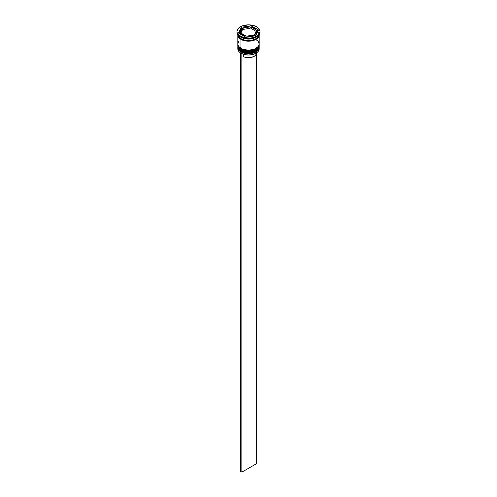 <?xml version="1.0" encoding="UTF-8"?>
<svg xmlns="http://www.w3.org/2000/svg" width="497" height="497" viewBox="0 0 497 497"><rect width="100%" height="100%" fill="white"/><g stroke="black" fill="none" stroke-linecap="round" stroke-linejoin="round"><path stroke-width="0.75" d="M259.086 47.55A10.679 6.169 180 0 1 251.917 52.564A10.679 6.169 180 0 1 240.946 51.085L240.946 51.085A10.679 6.169 0 0 0 252.588 52.421A10.679 6.169 0 0 0 259.179 46.724C259.552 52.34 247.152 55.186 241.051 51.315C238.684 49.669 237.603 48.134 237.821 46.724A10.679 6.169 0 0 0 240.946 51.085L240.946 50.942A10.679 6.169 0 0 0 251.917 52.427A10.679 6.169 0 0 0 259.086 47.414M259.179 46.724L259.179 46.37A10.679 6.169 180 0 1 259.179 46.581A10.679 6.169 180 0 1 252.588 52.278A10.679 6.169 180 0 1 240.946 50.942L240.946 51.085M240.946 50.942A10.679 6.169 180 0 1 237.821 46.581L237.821 46.724A10.679 6.169 0 0 1 237.821 46.65M241.051 51.315L242.853 52.023M244.611 52.564L248.5 53.011L252.389 52.564M254.147 52.023L255.688 51.29M259.086 45.457A10.679 6.169 180 0 1 251.917 50.47A10.679 6.169 180 0 1 240.946 48.992L240.946 48.992A10.679 6.169 0 0 0 252.588 50.327A10.679 6.169 0 0 0 259.179 44.631C259.552 50.247 247.152 53.092 241.051 49.222C238.684 47.575 237.603 46.041 237.821 44.631A10.679 6.169 0 0 0 240.946 48.992L240.946 48.849A10.679 6.169 0 0 0 251.917 50.334A10.679 6.169 0 0 0 259.086 45.32M259.173 44.283A10.679 6.169 180 0 1 259.179 44.488A10.679 6.169 180 0 1 252.588 50.185A10.679 6.169 180 0 1 240.946 48.849L240.946 48.992M240.946 48.849A10.679 6.169 180 0 1 237.821 44.488L237.821 44.631A10.679 6.169 0 0 1 237.821 44.556M241.051 49.222L242.853 49.93M244.611 50.47L248.5 50.918L252.389 50.47M254.147 49.93L255.688 49.197M259.13 48.19A10.679 6.169 180 0 1 256.054 53.179A10.679 6.169 180 0 1 240.946 53.179L241.07 53.247A10.512 6.07 0 0 0 255.93 53.247A10.512 6.07 0 0 0 255.992 53.21M237.821 47.557A10.679 6.169 180 0 1 237.839 47.153A10.679 6.169 0 0 0 240.946 51.918A10.679 6.169 180 0 1 237.821 47.557L237.821 48.818A10.679 6.169 0 0 0 240.946 53.179L240.946 51.918L240.946 53.179A10.679 6.169 0 0 0 252.588 54.515A10.679 6.169 0 0 0 259.179 48.818L259.179 47.557A10.679 6.169 180 0 1 252.588 53.26A10.679 6.169 180 0 1 240.946 51.918L241.238 51.421L240.946 51.918A10.679 6.169 0 0 0 252.911 53.173A10.679 6.169 0 0 0 259.161 47.153M237.821 45.463A10.679 6.169 180 0 1 237.839 45.059A10.679 6.169 0 0 0 240.946 49.824A10.679 6.169 180 0 1 237.821 45.463L237.821 46.165A10.679 6.169 0 0 0 240.946 50.526L240.946 49.824L240.946 50.526A10.679 6.169 0 0 0 252.588 51.862A10.679 6.169 0 0 0 259.179 46.165L259.179 45.463A10.679 6.169 180 0 1 252.588 51.166A10.679 6.169 180 0 1 240.946 49.824L241.238 49.327L240.946 49.824A10.679 6.169 0 0 0 252.911 51.085A10.679 6.169 0 0 0 259.161 45.059M236.963 31.51L236.963 32.206A11.537 6.66 0 0 0 240.343 36.921L240.343 36.219A11.537 6.66 180 0 1 236.963 31.51A11.537 6.66 180 0 1 244.083 25.359A11.537 6.66 180 0 1 256.657 26.801L252.917 25.359L248.5 24.85L242.089 25.974L238.908 27.807L237.839 28.963L236.963 31.51L237.187 32.808L238.908 35.212L244.083 37.666L250.749 38.045L254.911 37.051L258.092 35.212L259.161 34.057L260.037 31.51L259.161 28.963L256.657 26.801A11.537 6.66 180 0 1 260.037 31.51A11.537 6.66 180 0 1 252.917 37.666A11.537 6.66 180 0 1 240.343 36.219L240.343 36.921L240.946 37.269A10.679 6.169 0 0 0 256.054 37.269L256.657 36.921A11.537 6.66 180 0 1 240.343 36.921A11.537 6.66 0 0 0 252.917 38.362A11.537 6.66 0 0 0 260.037 32.206A11.537 6.66 0 0 0 260.018 31.858A11.537 6.66 180 0 1 256.657 36.921M237.821 46.165L238.628 48.526L240.946 50.526L244.412 51.862L248.5 52.334L252.588 51.862L256.054 50.526L258.372 48.526L259.179 46.165A10.679 6.169 0 0 0 259.167 45.817M238.628 41.711L237.821 44.071A10.679 6.169 0 0 0 240.946 48.433L240.946 39.362L246.419 41.046L252.588 40.698L257.384 38.424L258.974 36.2L259.173 34.74A10.679 6.169 180 0 1 259.179 35.001A10.679 6.169 180 0 1 252.588 40.698A10.679 6.169 180 0 1 240.946 39.362L240.946 48.433A10.679 6.169 0 0 0 252.588 49.768A10.679 6.169 0 0 0 259.179 44.071L258.372 41.711M256.346 37.095A10.679 6.169 180 0 1 240.946 37.269L240.946 38.66A10.679 6.169 0 0 0 252.215 40.083A10.679 6.169 0 0 0 259.154 34.765M251.072 28.459L251.072 27.068A8.12 4.684 180 0 1 254.24 28.199A8.12 4.684 180 0 1 256.197 30.025L256.197 31.125L256.197 30.025L255.402 29.043L252.768 27.521L251.072 27.068L257.999 31.062L251.072 27.068L251.072 28.459L256.092 31.361L251.072 28.459M256.054 53.179L252.519 54.564L248.5 55.024L244.481 54.564L240.946 53.179A10.679 6.169 180 0 1 237.87 48.19M256.384 52.552L256.228 54.216L255.048 55.745L251.737 57.329L248.929 57.72L244.729 57.18L243.518 56.714L243.518 54.297L243.518 56.714A7.946 4.591 0 0 0 251.929 57.279A7.946 4.591 0 0 0 256.446 53.142L256.446 52.937M253.88 36.039L253.88 35.02A8.12 4.684 180 0 1 246.879 36.101L246.879 37.126L246.879 36.101L250.6 36.039L253.88 35.02L246.879 36.101L253.88 35.02L253.88 36.039M245.928 37.275L245.928 35.958A8.12 4.684 180 0 1 240.803 32.995L240.803 34.392L240.803 32.995L242.76 34.827L245.928 35.958L240.803 32.995L245.928 35.958L245.928 37.275M240.38 31.51L240.38 32.908A8.12 4.684 0 0 0 240.548 33.846L240.548 32.448A8.12 4.684 180 0 1 240.38 31.51A8.12 4.684 180 0 1 242.424 28.404L242.424 29.801L240.908 33.057L242.424 29.801L242.424 28.404L240.66 30.298L240.548 32.448L242.424 28.404L240.548 32.448L240.548 33.846L240.386 32.765M243.12 29.398L243.12 28A8.12 4.684 180 0 1 250.121 26.919L250.121 28.317L243.12 29.398L243.12 28L250.121 26.919L244.654 27.385L243.12 28L250.121 26.919L250.121 28.317L243.12 29.398M256.576 31.038A10.599 6.119 180 0 1 255.682 39.499A10.599 6.119 180 0 1 241.008 39.325L246.431 41.002L252.557 40.655L257.309 38.399L258.291 37.343L259.099 35.001M255.825 35.741L245.816 37.287L238.492 33.057L241.175 27.279L251.184 25.732L258.508 29.963L255.825 35.741L245.816 37.287L238.492 33.057L241.175 27.279L241.175 28.677L239.001 33.355L241.175 28.677L241.175 27.279L251.184 25.732L251.184 27.087L251.184 25.732L258.508 29.963L255.825 35.741M237.846 34.765A10.679 6.169 0 0 0 240.946 38.66L240.946 37.269L240.343 36.921A11.537 6.66 180 0 1 236.982 31.858M237.821 34.299L238.628 36.66L240.946 38.66L244.412 40.002L248.5 40.468L252.588 40.002L256.054 38.66L258.372 36.66L259.179 34.299M237.821 35.001A10.679 6.169 180 0 0 240.946 39.362L238.628 37.362L237.827 34.74A10.679 6.169 180 0 0 237.821 35.001L237.821 44.071L238.628 46.432L242.567 49.197L248.5 50.24L254.433 49.197L258.372 46.432L259.179 44.071L259.179 35.001M237.901 35.001L238.709 37.343L241.008 39.325M257.384 40.642L256.054 39.71M240.946 37.269L240.343 36.921M251.072 27.142L250.121 27.292L251.072 27.142M243.12 28.372L242.424 28.484L243.12 28.372M242.269 28.509L241.175 28.677L242.269 28.509M240.803 33.293L240.548 33.846L240.803 33.293M256.614 33.05L255.651 35.125L254.576 36.014M254.731 35.908A8.12 4.684 0 0 0 256.62 32.908L256.62 31.51A8.12 4.684 180 0 1 254.576 34.616L254.576 35.933L254.576 34.616L256.34 32.721L256.452 30.572A8.12 4.684 180 0 1 256.62 31.51M256.452 30.572L254.576 34.616L256.452 30.572M240.554 52.937L240.554 53.142A7.946 4.591 0 0 0 240.647 53.838L240.567 52.893M256.353 53.838L256.353 463.776L241.853 472.15L241.853 53.657L241.853 472.15L240.647 471.454L240.647 52.993L240.647 471.454L241.853 472.15L256.353 463.776L256.353 53.838M259.179 44.631L259.179 44.276M260.037 31.51L260.037 32.206"/></g></svg>
